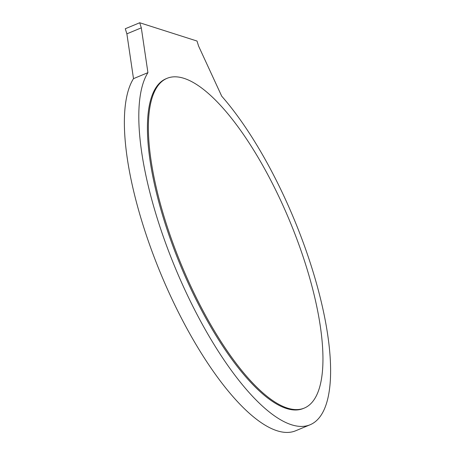 <?xml version="1.0" encoding="UTF-8"?>
<svg xmlns="http://www.w3.org/2000/svg" width="455" height="455" viewBox="0 0 455 455"><rect width="100%" height="100%" fill="white"/><g stroke="black" fill="none" stroke-linecap="round" stroke-linejoin="round"><path stroke-width="0.68" d="M305.993 265.64A178.588 58.439 67.4 0 0 167.082 78.311A178.588 58.439 67.4 0 0 181.716 265.646A178.588 58.439 67.4 0 0 304.259 408.095A178.588 58.439 67.4 0 0 305.993 265.64M304.259 408.095L303.297 408.493A178.588 58.439 -112.6 0 1 180.754 266.044A178.588 58.439 -112.6 0 1 166.12 78.715L167.082 78.311M221.721 96.193L198.607 46.12L197.009 41.035L139.713 22.75L141.306 27.84L147.926 72.646A196.224 64.206 67.4 0 0 184.355 288.652A196.224 64.206 67.4 0 0 310.071 424.777A196.224 64.206 67.4 0 0 317.914 288.646A196.224 64.206 67.4 0 0 221.721 96.193M139.713 22.75L125.284 28.75L126.877 33.841L133.497 78.647A196.224 64.206 67.4 0 0 169.925 294.652A196.224 64.206 67.4 0 0 295.642 430.783L310.071 424.777M133.497 78.647L147.926 72.646M126.877 33.841L141.306 27.84"/></g></svg>
